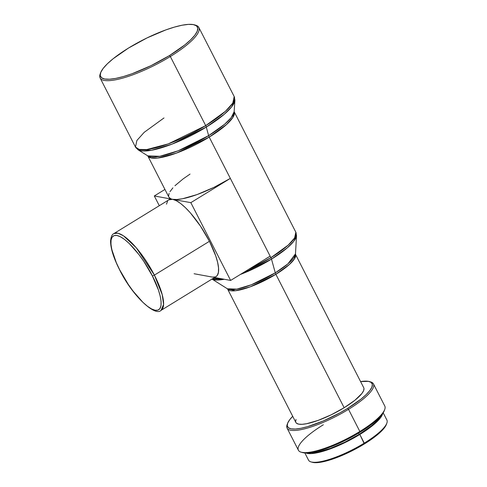 <?xml version="1.0" encoding="UTF-8"?>
<svg xmlns="http://www.w3.org/2000/svg" width="487" height="487" viewBox="0 0 487 487"><rect width="100%" height="100%" fill="white"/><g stroke="black" fill="none" stroke-linecap="round" stroke-linejoin="round"><path stroke-width="0.73" d="M152.328 275.855C158.585 286.916 166.968 311.96 155.158 310.262C142.831 307.534 124.66 280.695 119.717 269.877A1.735 0.426 152.9 0 1 119.583 269.792A1.735 0.426 -27.1 0 0 119.717 269.877C113.465 258.816 105.082 233.772 116.886 235.471C129.219 238.192 147.391 265.038 152.328 275.855A1.735 0.426 -27.1 0 0 154.391 275.106A1.735 0.426 152.9 0 1 152.328 275.855L143.768 261.318L138.953 254.579L129.171 243.433L124.587 239.464L120.435 236.773L116.886 235.471L114.074 235.605L112.107 237.175L111.054 240.115L110.963 244.31L111.833 249.606L116.296 262.639L119.717 269.877L128.282 284.414L133.097 291.153L142.874 302.299L147.464 306.268L151.609 308.959L155.158 310.262L157.971 310.122L159.943 308.557L160.996 305.617L161.087 301.423L160.211 296.126L158.409 289.935L152.328 275.855M216.003 276.622L217.342 275.319L218.438 272.263L218.535 267.899L217.628 262.396L215.753 255.955L209.428 241.308A45.054 13.265 -121.6 0 1 216.045 276.592L161.014 310.389L163.565 304.436L162.232 294.732L154.391 275.106A45.054 13.265 58.4 0 1 161.014 310.389C154.878 316.842 131.971 295.274 119.589 269.798C113.593 257.97 110.586 248.4 110.567 241.095C110.92 236.889 112.016 234.393 113.861 233.608A45.054 13.265 58.4 0 1 154.391 275.106L209.428 241.308L154.391 275.106L136.275 247.761L123.491 235.805L117.921 233.188L113.861 233.608L168.892 199.81A45.054 13.265 -121.6 0 1 172.568 199.311L168.843 199.84M304.85 452.953L308.533 460.148A44.013 10.757 -27.1 0 0 364.276 443.133L359.838 434.459L366.516 430.106L376.962 421.718L380.329 418.004L382.636 413.725A44.013 10.757 152.9 0 1 359.838 434.459L364.349 443.961A42.972 10.507 -27.1 0 0 386.398 424.408L386.861 423.106A44.013 10.757 152.9 0 1 364.276 443.133A44.013 10.757 -27.1 0 0 386.891 420.044L383.214 412.854M358.566 433.126L359.187 434.337A42.278 10.337 -27.1 0 0 379.963 416.957L375.635 422.101L371.155 426.022L359.187 434.337L358.566 433.126M287.567 423.422L287.105 424.719A48.517 11.858 -27.1 0 0 304.472 428.858A48.517 11.858 -27.1 0 0 348.522 409.342A48.517 11.858 152.9 0 1 287.068 428.097L298.397 450.232A48.517 11.858 -27.1 0 0 359.85 431.476L359.917 432.304A47.476 11.609 -27.1 0 0 384.28 410.699L384.748 409.403A48.517 11.858 152.9 0 1 359.85 431.476A48.517 11.858 -27.1 0 0 384.779 406.03L373.45 383.89A48.517 11.858 152.9 0 1 348.522 409.342L359.85 431.476L348.522 409.342A48.517 11.858 -27.1 0 0 370.692 381.942L369.371 381.558A47.476 11.609 152.9 0 1 347.675 408.374L348.522 409.342L347.675 408.374L339.786 412.939L323.179 421.012L307.583 426.661L300.917 428.286L295.365 429.023L291.135 428.84L288.395 427.744L287.239 425.778L287.726 423.02L289.826 419.569L292.711 416.3A47.476 11.609 152.9 0 0 287.567 423.422A47.476 11.609 152.9 0 0 304.564 427.47A47.476 11.609 152.9 0 0 347.675 408.374L361.111 399.036L366.139 394.628L369.779 390.623L371.879 387.171L372.36 384.413L371.21 382.447L368.464 381.351L360.587 381.571A47.476 11.609 152.9 0 1 369.371 381.558M369.998 381.771A48.517 11.858 152.9 0 1 373.45 383.89M296.516 235.629A48.067 11.749 152.9 0 1 296.516 235.635L295.463 254.305L294.489 258.828L289.461 264.429L275.873 274.303L344.151 407.729A38.12 9.32 -27.1 0 0 363.734 387.731L295.463 254.305A38.12 9.32 152.9 0 1 275.873 274.303L250.16 286.855L235.324 290.763L227.392 288.785L236.779 289.132L251.286 284.798L275.289 272.854A3.464 1.023 -121.6 0 0 275.873 274.303A3.464 1.023 58.4 0 1 275.289 272.854A38.576 9.43 -27.1 0 0 295.372 254.007L287.896 263.869L275.289 272.854L271.496 259.121L275.289 272.854A38.576 9.43 -27.1 0 1 227.399 288.791L211.827 278.972M296.516 235.635A48.067 11.749 152.9 0 1 271.496 259.121L287.208 247.92L293.655 241.43L296.516 235.635L295.84 232.22L294.598 237.973L288.207 245.101L270.912 257.672A3.464 1.023 58.4 0 1 271.496 259.121A3.464 1.023 -121.6 0 0 270.912 257.672A48.517 11.858 -27.1 0 0 295.84 232.22L234.144 111.663A48.517 11.858 152.9 0 1 209.215 137.115L176.489 153.088L157.611 158.062L151.049 157.952L147.75 155.84M147.762 155.864L168.892 197.15A48.517 11.858 -27.1 0 0 172.568 199.311L154.306 195.963L159.292 205.709L154.306 195.963L172.568 199.311A48.517 11.858 -27.1 0 0 230.345 178.394L209.215 137.115A48.517 11.858 152.9 0 1 147.762 155.864L159.779 156.309L178.181 150.793L208.625 135.648A3.464 1.023 -121.6 0 0 209.215 137.115L270.912 257.672L270.145 256.174L266.182 258.536M206.293 127.089L208.625 135.648A48.98 11.974 -27.1 0 0 234.125 111.742L231.191 117.647L224.617 124.258L208.625 135.648L206.293 127.089L224.239 114.299L231.623 106.884L234.917 100.255A54.982 13.441 152.9 0 1 206.293 127.089A3.464 1.023 -121.6 0 0 205.703 125.628A3.464 1.023 58.4 0 1 206.293 127.089A54.982 13.441 152.9 0 1 138.058 149.819L151.457 150.282L172.118 144.091L206.293 127.089M234.917 100.243A54.982 13.441 152.9 0 1 234.917 100.255L234.144 111.663L232.908 117.416L226.51 124.544L209.215 137.115A3.464 1.023 58.4 0 1 208.625 135.648A48.98 11.974 -27.1 0 1 147.841 155.895L138.058 149.819A54.982 13.441 152.9 0 1 138.052 149.813L135.471 147.056A55.451 13.557 -27.1 0 0 205.703 125.628A55.451 13.557 -27.1 0 0 234.192 96.542L232.78 103.11L225.469 111.261L205.703 125.628L170.34 56.522L205.703 125.628L168.301 143.878L146.727 149.564L139.227 149.436L135.471 147.056L136.884 140.487L144.195 132.336L163.961 117.97M194.983 25.038A55.451 13.557 152.9 0 1 198.83 27.436A55.451 13.557 152.9 0 1 170.34 56.522A55.451 13.557 -27.1 0 0 195.683 25.208L194.356 24.825A54.41 13.301 152.9 0 1 169.488 55.555L170.34 56.522L169.488 55.555L150.976 65.678L132.16 73.695L123.546 76.508L115.912 78.377L109.545 79.217L104.699 79.01L101.558 77.756L100.237 75.503L100.791 72.338L103.195 68.381L107.365 63.791L113.13 58.744L128.531 48.043A54.41 13.301 152.9 0 1 194.356 24.825M212.88 278.54A48.517 11.858 -27.1 0 0 220.136 278.515L212.88 278.54M248.62 269.396A48.517 11.858 -27.1 0 0 270.912 257.672L248.62 269.396M167.595 201.082L166.499 204.138M212.369 277.091L194.106 273.743L212.369 277.091L215.297 276.951M128.531 48.043L147.044 37.913L165.86 29.902L174.474 27.089L182.108 25.221L188.475 24.374L193.321 24.587L196.462 25.841L197.783 28.094L197.229 31.259L194.824 35.21L190.654 39.8L184.89 44.853L169.488 55.555A54.41 13.301 152.9 0 1 120.088 77.439A54.41 13.301 152.9 0 1 100.608 72.8A54.41 13.301 152.9 0 1 128.531 48.043M100.608 72.8L100.145 74.097A55.451 13.557 -27.1 0 0 119.997 78.827A55.451 13.557 -27.1 0 0 170.34 56.522A55.451 13.557 152.9 0 1 100.109 77.957A55.451 13.557 152.9 0 1 100.413 73.434M212.003 279.075L224.233 279.264A48.067 11.749 152.9 0 1 212.003 279.075M240.365 274.461L271.496 259.121A48.067 11.749 152.9 0 1 240.365 274.461M275.873 274.303A38.12 9.32 152.9 0 1 227.587 289.041L295.865 422.46A38.12 9.32 -27.1 0 0 344.151 407.729L275.873 274.303M296.017 419.484L295.627 421.699M295.846 422.424L296.553 423.282L298.756 424.159L302.153 424.305L306.609 423.714L317.993 420.433L331.178 414.821L344.151 407.729L354.938 400.229L361.902 393.472L363.588 390.702L363.972 388.486M287.068 428.097A48.517 11.858 152.9 0 1 287.373 424.049M301.155 452.179L302.482 452.563A47.476 11.609 -27.1 0 0 359.917 432.304L359.85 431.476A48.517 11.858 152.9 0 1 301.155 452.179A48.517 11.858 152.9 0 1 323.325 424.78M301.855 452.35L307.614 452.953L313.165 452.216L319.825 450.591L335.427 444.941L343.761 441.143L359.917 432.304L373.352 422.966L378.387 418.558L382.027 414.553L384.292 410.663M310.079 452.721A42.278 10.337 -27.1 0 0 359.187 434.337L344.802 442.208L330.18 448.436L317.554 452.07L310.079 452.721M359.838 434.459L344.863 442.653L329.644 449.13L316.495 452.916L311.351 453.604L305.897 452.995A44.013 10.757 152.9 0 0 359.838 434.459M364.276 443.133A44.013 10.757 152.9 0 1 311.035 461.913L312.356 462.297A42.972 10.507 -27.1 0 0 364.349 443.961L364.276 443.133M311.735 462.084L317 462.65L328.061 460.507L342.178 455.4L349.721 451.954L364.349 443.961L376.506 435.506L381.065 431.519L384.353 427.89L386.41 424.372M168.971 197.296L170.967 198.866L172.568 199.311A45.054 13.265 -121.6 0 1 209.428 241.308L200.522 226.193L190.387 212.904L185.346 207.596L180.574 203.463L176.257 200.668L172.568 199.311L190.831 202.659L172.568 199.311L176.891 199.5L182.564 198.745L197.052 194.575L213.83 187.428L230.345 178.394L190.831 202.659L230.631 280.439L214.578 277.499L230.631 280.439L270.145 256.174L230.631 280.439L190.831 202.659L230.345 178.394L270.145 256.174M154.306 195.963L164.941 189.431L154.306 195.963M190.033 174.096L183.136 178.887L174.943 185.742M172.897 187.854L169.951 191.683M169.08 193.363L168.587 196.182M234.917 100.255L234.192 96.542L198.83 27.436M100.109 77.957L135.471 147.056"/></g></svg>
